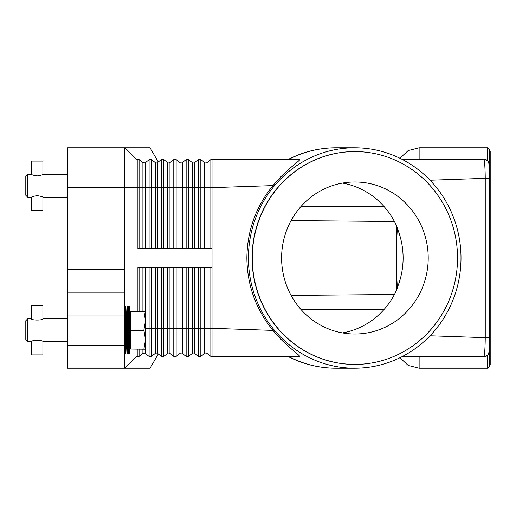 <?xml version="1.0" encoding="UTF-8"?>
<svg xmlns="http://www.w3.org/2000/svg" width="516" height="516" viewBox="0 0 516 516"><rect width="100%" height="100%" fill="white"/><g stroke="black" fill="none" stroke-linecap="round" stroke-linejoin="round"><path stroke-width="0.77" d="M137.907 311.206L137.907 267.501L212.018 267.501L212.018 159.192L299.583 159.192C302.202 159.515 285.922 169.358 273.022 185.605C255.923 206.484 247.209 230.613 246.874 258C247.209 285.387 255.923 309.516 273.022 330.395C285.206 345.926 301.705 356.117 299.583 356.808L212.018 356.808A1.903 1.903 0 0 1 210.844 356.408L207.013 353.408A1.903 1.903 0 0 0 204.671 353.408L200.834 356.408A1.903 1.903 0 0 1 198.499 356.408L194.661 353.408A1.903 1.903 0 0 0 192.32 353.408L188.482 356.408A1.903 1.903 0 0 1 186.147 356.408L182.309 353.408A1.903 1.903 0 0 0 179.968 353.408L176.13 356.408A1.903 1.903 0 0 1 173.795 356.408L169.958 353.408A1.903 1.903 0 0 0 167.616 353.408L163.778 356.408A1.903 1.903 0 0 1 161.444 356.408L157.599 353.408A1.903 1.903 0 0 0 156.438 353.008L157.606 353.408A1.903 1.903 0 0 0 155.264 353.408L156.438 353.008A1.903 1.903 0 0 0 155.264 353.408L151.433 356.408L150.259 356.808L151.433 356.408A1.903 1.903 0 0 1 149.092 356.408L144.564 353.073L149.092 356.408A1.903 1.903 0 0 0 151.433 356.408L151.381 356.44M143.603 162.927L144.087 162.992A1.903 1.903 0 0 1 142.913 162.592L144.087 162.992L142.913 162.592L139.081 159.592A1.903 1.903 0 0 0 137.907 159.192L137.907 187.695L139.081 187.695L139.081 159.592M155.955 162.927L156.438 162.992A1.903 1.903 0 0 1 155.264 162.592L151.433 159.592L150.259 159.192L151.381 159.56M158.302 162.043L150.072 147.789L67.602 147.789L67.602 187.695L124.608 187.695L124.608 147.789L136.011 159.192L124.608 147.789M151.433 248.499L151.433 159.592A1.903 1.903 0 0 0 150.259 159.192L144.564 162.927M149.485 159.354L149.092 159.592A1.903 1.903 0 0 1 150.259 159.192M212.018 159.192A1.903 1.903 0 0 0 210.844 159.592L207.013 162.592A1.903 1.903 0 0 1 204.671 162.592L200.834 159.592A1.903 1.903 0 0 0 198.499 159.592L194.661 162.592A1.903 1.903 0 0 1 192.32 162.592L188.482 159.592A1.903 1.903 0 0 0 186.147 159.592L182.309 162.592A1.903 1.903 0 0 1 179.968 162.592L176.13 159.592A1.903 1.903 0 0 0 173.795 159.592L169.958 162.592A1.903 1.903 0 0 1 167.616 162.592L163.778 159.592A1.903 1.903 0 0 0 161.444 159.592L156.935 162.927M163.778 248.499L163.778 187.695L145.254 187.695L145.254 162.592A1.903 1.903 0 0 1 144.087 162.992M212.018 248.499L137.907 248.499L137.907 187.695L136.011 187.695L136.011 159.192L137.907 159.192M136.011 311.206L136.011 187.695L124.608 187.695L124.608 269.404L67.602 269.404L67.602 315.005L124.608 315.005L124.608 269.404M157.606 248.499L157.606 162.592A1.903 1.903 0 0 1 156.438 162.992M336.129 147.789C319.462 147.847 303.647 151.646 288.702 159.186L289.05 159.192A110.211 106.296 -90 0 1 336.129 147.789L354.705 147.789A110.211 106.296 -90 0 1 461.001 258A110.211 106.296 -90 0 1 354.705 368.211A110.211 106.296 -90 0 1 248.415 258A110.211 106.296 -90 0 1 354.705 147.789M485.737 159.554A5.702 5.702 0 0 0 483.737 159.192L401.79 159.192M430.022 180.226L485.246 178.336C485.137 168.977 484.75 162.785 484.072 159.754L483.737 159.192L487.543 160.644L483.737 159.192A5.702 5.702 0 0 1 487.768 160.863L487.51 160.618M145.254 349.209L145.254 353.408A1.903 1.903 0 0 0 142.913 353.408L144.564 353.073L142.913 353.408L139.081 356.408A1.903 1.903 0 0 1 137.907 356.808L136.011 356.808L124.608 368.211L124.608 345.41L67.602 345.41L67.602 368.211L150.072 368.211L158.302 353.957M155.884 353.092L155.264 353.408L155.264 328.305L149.092 328.305L149.092 356.408M156.916 353.073L155.955 353.073M173.795 267.501L173.795 328.305L169.958 328.305L169.958 353.408A1.903 1.903 0 0 0 167.616 353.408L163.778 356.408A1.903 1.903 0 0 1 161.444 356.408L161.444 328.305L155.264 328.305L155.264 267.501M186.147 267.501L186.147 328.305L182.309 328.305L182.309 353.408A1.903 1.903 0 0 0 179.968 353.408L176.13 356.408A1.903 1.903 0 0 1 173.795 356.408L173.795 328.305L176.13 328.305L176.13 356.408M198.499 267.501L198.499 328.305L194.661 328.305L194.661 353.408A1.903 1.903 0 0 0 192.32 353.408L188.482 356.408A1.903 1.903 0 0 1 186.147 356.408L186.147 328.305L188.482 328.305L188.482 356.408M210.844 267.501L210.844 356.408A1.903 1.903 0 0 0 212.018 356.808L212.018 328.305L207.013 328.305L207.013 353.408A1.903 1.903 0 0 0 204.671 353.408L200.834 356.408L200.834 328.305L198.499 328.305L198.499 356.408A1.903 1.903 0 0 0 199.666 356.808M273.022 330.395L212.018 328.305L212.018 267.501M485.737 356.446A5.702 5.702 0 0 1 483.737 356.808L487.543 355.356L483.737 356.808L401.79 356.808M289.05 356.808L288.702 356.808C303.647 364.354 319.462 368.153 336.129 368.211A110.211 106.296 -90 0 1 289.05 356.808M483.737 356.808L484.072 356.246L483.737 356.808A5.702 5.702 0 0 0 487.768 355.137L489.445 351.099M487.51 355.382L487.768 355.137A5.702 5.702 0 0 0 489.439 351.106A5.702 5.702 0 0 1 489.265 352.512M489.445 164.901L487.768 160.863L489.439 164.623L489.439 351.377L487.768 355.137M487.543 355.356L487.543 368.211L489.439 366.308L489.439 149.692L487.543 147.789L487.543 160.644M489.439 364.412L490.2 364.412L490.2 151.588L489.439 151.588M489.439 178.336L485.246 178.336L485.246 337.664L430.022 335.774M489.439 337.664L485.246 337.664C485.137 347.049 484.75 353.241 484.072 356.246M354.808 364.412A106.412 102.626 -90 0 1 354.705 364.412A106.412 102.626 -90 0 1 252.079 258A106.412 102.626 -90 0 1 354.705 151.588A106.412 102.626 -90 0 1 354.808 151.588M457.537 258A106.412 102.626 -90 0 1 354.911 364.412A106.412 102.626 -90 0 1 252.279 258A106.412 102.626 -90 0 1 354.911 151.588A106.412 102.626 -90 0 1 457.537 258M281.601 258A76.007 73.304 -90 0 1 354.911 181.993A76.007 73.304 -90 0 1 428.216 258A76.007 73.304 -90 0 1 354.911 334.007A76.007 73.304 -90 0 1 281.601 258M397.346 228.459A76.007 73.304 -90 0 1 403.112 258A76.007 73.304 -90 0 1 397.346 287.541L396.714 277.015L396.714 238.985L397.346 228.459L397.688 228.543A76.007 73.304 90 0 0 342.508 183.09M342.508 332.91A76.007 73.304 90 0 0 397.688 287.457L397.346 287.541M396.714 238.985L396.714 226.253M396.714 289.747L396.714 277.015M487.768 160.863A5.702 5.702 0 0 1 489.439 164.894A5.702 5.702 0 0 0 487.768 160.863M273.022 185.605L210.844 187.695L210.844 159.592M136.011 356.808L136.011 349.209M124.608 345.41L124.608 315.005M67.602 345.41L67.602 315.005M124.608 292.204L67.602 292.204M67.602 269.404L67.602 187.695M127.194 353.957L126.51 341.605L126.51 318.804L127.194 306.452L127.194 353.957L129.626 353.957L129.626 306.452L128.407 306.452L128.407 353.957M124.608 306.452L125.846 306.452L125.846 353.957L126.51 341.605M143.867 349.055L130.309 349.055L143.867 349.209L145.512 339.709L143.867 330.053L145.512 320.707L145.512 348.822L145.293 349.209L143.867 349.209M130.309 349.055L130.309 330.363L143.867 330.363M143.867 330.053L130.309 330.363M130.309 330.053L130.309 311.361L143.867 311.361L130.309 311.361M143.867 311.206L145.512 311.587L145.512 320.707L143.867 311.361M27.703 341.605L25.8 339.709L25.8 320.707L27.703 318.804L27.703 341.605L31.502 341.605C31.153 339.973 43.247 339.973 42.899 341.605L67.602 341.605M42.899 318.804C43.247 320.442 31.153 320.442 31.502 318.804L31.502 305.504L42.899 305.504L42.899 318.804L67.602 318.804M31.502 341.605L31.502 354.911L42.899 354.911L42.899 341.605M27.703 197.196L25.8 195.293L25.8 176.291L27.703 174.395L27.703 197.196L31.502 197.196C31.837 196.712 33.74 196.203 37.204 195.667C40.661 196.203 42.564 196.712 42.899 197.196L42.899 210.496L31.502 210.496L31.502 197.196M37.204 175.917C33.74 175.382 31.837 174.872 31.502 174.395L31.502 161.089L42.899 161.089L42.899 174.395C42.564 174.872 40.661 175.382 37.204 175.917M145.254 248.499L145.254 187.695L142.913 187.695L142.913 162.592M142.913 248.499L142.913 187.695L139.081 187.695L139.081 248.499M149.092 248.499L149.092 159.592M155.264 248.499L155.264 162.592M161.444 248.499L161.444 159.592M176.13 248.499L176.13 187.695L169.958 187.695L169.958 162.592M169.958 248.499L169.958 187.695L167.616 187.695L167.616 162.592M167.616 248.499L167.616 187.695L163.778 187.695L163.778 159.592M173.795 248.499L173.795 159.592M188.482 248.499L188.482 187.695L182.309 187.695L182.309 162.592M182.309 248.499L182.309 187.695L179.968 187.695L179.968 162.592M179.968 248.499L179.968 187.695L176.13 187.695L176.13 159.592M186.147 248.499L186.147 159.592M200.834 248.499L200.834 187.695L194.661 187.695L194.661 162.592M194.661 248.499L194.661 187.695L192.32 187.695L192.32 162.592M192.32 248.499L192.32 187.695L188.482 187.695L188.482 159.592M198.499 248.499L198.499 159.592M210.844 248.499L210.844 187.695L207.013 187.695L207.013 162.592M207.013 248.499L207.013 187.695L204.671 187.695L204.671 162.592M204.671 248.499L204.671 187.695L200.834 187.695L200.834 159.592M139.081 349.209L139.081 356.408A1.903 1.903 0 0 1 137.907 356.808L137.907 349.209M145.254 353.408A1.903 1.903 0 0 0 142.913 353.408L142.913 349.209M151.433 267.501L151.433 356.408M149.092 267.501L149.092 328.305L145.512 328.305M145.254 267.501L145.254 311.206M142.913 267.501L142.913 311.206M139.081 267.501L139.081 311.206M157.606 267.501L157.606 353.408M161.444 267.501L161.444 328.305L163.778 328.305L163.778 356.408M169.958 267.501L169.958 328.305L167.616 328.305L167.616 353.408M167.616 267.501L167.616 328.305L163.778 328.305L163.778 267.501M182.309 267.501L182.309 328.305L179.968 328.305L179.968 353.408M179.968 267.501L179.968 328.305L176.13 328.305L176.13 267.501M194.661 267.501L194.661 328.305L192.32 328.305L192.32 353.408M192.32 267.501L192.32 328.305L188.482 328.305L188.482 267.501M207.013 267.501L207.013 328.305L204.671 328.305L204.671 353.408M204.671 267.501L204.671 328.305L200.834 328.305L200.834 267.501M300.822 206.697L384.194 206.697M300.822 309.303L384.194 309.303M399.945 357.73L408.201 365.418L419.134 368.211L419.134 356.808M419.134 159.192L419.134 147.789L408.201 150.582L399.945 158.27M354.705 368.211L336.129 368.211M291.095 220.596L394.405 221.499M291.095 295.404L394.405 294.501M487.543 368.211L419.134 368.211M487.543 147.789L419.134 147.789M130.309 341.605L129.626 353.957M124.608 353.957L125.846 353.957M27.703 318.804L31.502 318.804M126.51 318.804L125.846 306.452M130.309 318.804L129.626 306.452M127.194 306.452L128.407 306.452M42.899 197.196L67.602 197.196M27.703 174.395L31.502 174.395M42.899 174.395L67.602 174.395"/></g></svg>
